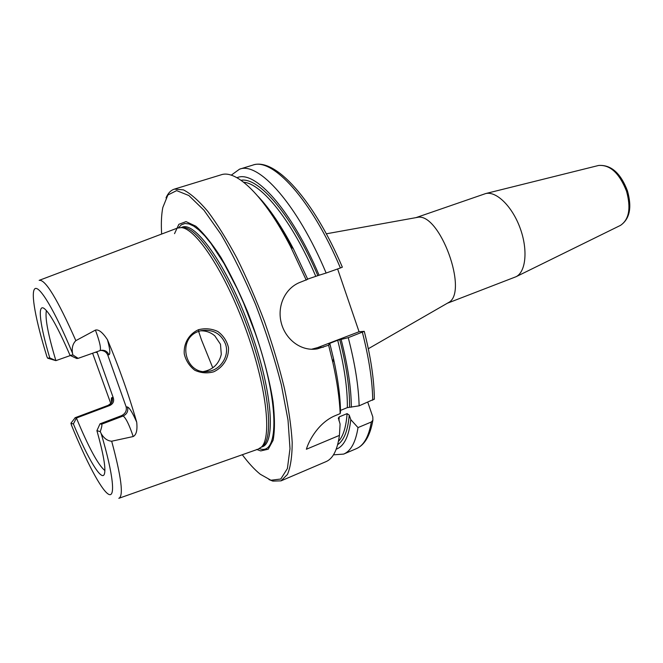 <?xml version="1.0" encoding="UTF-8"?>
<svg xmlns="http://www.w3.org/2000/svg" width="663" height="663" viewBox="0 0 663 663"><rect width="100%" height="100%" fill="white"/><g stroke="black" fill="none" stroke-linecap="round" stroke-linejoin="round"><path stroke-width="0.99" d="M416.016 217.621L485.689 193.563C496.372 190.927 512.267 206.425 520.124 228.105C528.096 249.744 525.941 271.838 516.079 276.711L447.318 303.248M416.323 217.572L417.184 217.414C439.503 211.505 469.205 292.781 448.345 302.659L447.583 303.099M367.791 402.267L372.805 416.894L372.888 420.185L371.346 421.991L358.012 427.585L350.785 419.638L349.235 415.129L347.097 413.629L339.241 416.87L338.412 417.997L340.086 424.088L339.431 435.384L306.372 449.249C309.057 440.108 318.795 422.546 335.055 415.726L340.16 413.629L340.509 411.657C340.318 396.582 337.981 378.88 333.489 358.559L332.851 362.446C337.127 381.714 339.564 398.778 340.16 413.629M337.616 268.963L359.064 331.74L364.269 331.351L348.266 337.666C355.003 363.656 358.617 386.38 359.131 405.831L374.346 399.076M47.628 358.177L55.883 360.639L49.766 357.912L47.628 358.177L46.899 356.603C35.785 320.677 30.357 292.143 34.932 288.712C39.457 285.206 54.822 310.582 72.466 353.072C71.679 347.86 72.806 343.716 75.847 340.641L95.422 330.099C99.707 341.586 101.248 348.415 100.03 350.586L99.939 350.611M46.41 310.574C44.877 317.784 48.034 334.475 55.883 360.639L70.402 355.517M46.443 355.144L46.899 356.603M75.217 417.731L70.916 423.234L73.394 423.939L76.402 418.021L75.217 417.731L108.45 405.275C111.782 403.634 113.025 401.057 112.155 397.527C111.276 397.518 111.119 399.192 111.674 402.54M104.887 470.556C98.207 465.103 88.709 447.591 76.402 418.021L109.851 405.474C113.216 403.742 114.334 401.132 113.216 397.643L112.155 397.527M100.005 423.839L96.914 430.668L100.246 431.621C101.853 426.972 102.293 424.511 101.572 424.221L100.005 423.839L121.445 415.684L123.169 415.999L101.572 424.221M73.394 423.939C87.856 458.813 102.044 482.589 104.481 473.747C105.931 468.144 103.403 453.79 96.914 430.668M70.916 423.234L71.811 426.011M78.159 358.343L72.913 354.987L70.038 355.351L76.709 358.501L78.159 358.343L100.643 350.396C104.555 349.782 107.315 351.241 108.914 354.788C110.506 354.125 110.017 349.094 107.456 339.696C119.075 367.343 128.821 394.833 136.702 422.165C132.608 412.8 129.525 407.745 127.445 406.999C128.448 411.085 127.023 414.093 123.169 415.999C125.937 418.055 129.285 424.9 133.213 436.536L111.674 441.218C107.406 440.878 103.909 438.326 101.174 433.569L100.246 431.621M72.913 354.987L72.466 353.072M39.374 280.283L177.377 228.105L181.289 227.591C195.95 228.337 224.964 272.062 245.517 328.475C266.186 384.847 272.211 436.975 261.487 447.003L258.164 449.133L119.042 498.245M110.804 403.56L92.605 353.222M107.456 339.696C102.624 332.387 98.613 329.188 95.422 330.099M133.213 436.536C136.371 434.853 137.539 430.063 136.702 422.165M198.494 329.702C189.038 333.953 183.543 343.219 184.248 353.851C185.822 360.523 189.32 365.976 194.74 370.219C200.79 373.062 207.129 373.592 213.743 371.802C223.174 367.352 228.901 358.211 228.486 347.719C226.995 341.13 223.456 335.735 217.87 331.517C211.679 328.649 205.215 328.044 198.494 329.702L198.792 331.334L201.096 330.655C212.74 329.039 220.845 333.406 225.395 343.766C229.829 355.227 221.036 369.73 208.522 371.363C185.367 375.904 176.167 338.702 198.792 331.334M203.516 371.512L204.096 371.429C213.287 369.415 219.014 363.73 221.293 354.365L220.481 344.263L214.837 335.876C210.768 332.378 205.969 330.688 200.458 330.812M198.627 331.392L201.444 339.812L212.773 367.832M258.131 196.455C269.617 208.563 281.361 225.992 293.353 248.749L290.361 246.197C264.206 195.742 236.301 169.322 221.169 174.8L174.402 189.112L183.444 189.875C190.604 193.53 198.701 200.674 207.743 211.315C217.174 223.92 226.854 239.459 236.799 257.924C246.653 277.739 255.885 298.947 264.487 321.538C272.485 344.362 279.106 366.515 284.352 388.021C288.662 408.541 291.281 426.665 292.201 442.378C292.159 456.343 290.576 467.025 287.452 474.435L281.037 480.857L272.816 481.089L268.979 479.564M340.484 410.43L347.337 407.621L359.131 405.831M348.266 337.666L337.691 340.243L328.475 343.865L329.901 343.815L328.608 345.208L332.851 362.446M328.608 345.208L317.411 348.846C301.35 351.738 285.554 339.713 281.245 322.856C276.827 305.56 285.43 287.502 300.894 282.015L307.731 279.272L293.353 248.749M290.361 246.197L306.248 280.118M166.015 197.872C168.029 193.182 170.822 190.256 174.402 189.112M339.431 435.384C337.401 449.986 332.925 458.738 326.014 461.639L281.037 480.857M329.901 343.815L333.489 358.559M341.138 339.506C347.851 365.727 351.249 388.294 351.332 407.215M340.401 267.968L342.357 267.172C313.632 199.571 274.905 157.007 252.686 165.145C272.302 157.214 311.527 199.397 340.401 267.968L326.138 273.04C297.223 204.047 258.52 161.416 239.517 169.181L252.686 165.145M231.246 175.181L239.517 169.181M358.012 427.585C355.675 442.221 350.884 451.055 343.658 454.097L333.464 454.843M236.998 177.734C254.667 169.488 291.355 209.549 319.102 275.228L326.138 273.04M307.657 279.09L319.102 275.228M311.527 349.252L317.552 347.627L359.064 331.74M127.445 406.999L126.136 406.817C126.923 410.753 125.365 413.704 121.445 415.684M100.635 350.396C104.008 350.52 106.37 352.028 107.713 354.912L108.914 354.788M95.406 352.227L97.138 352.393L113.216 397.643M97.138 352.393L96.881 351.705M126.136 406.817L107.713 354.912M70.038 355.351C58.253 328.152 49.584 312.497 44.048 308.403C37.136 303.695 40.228 326.146 49.766 357.912M174.535 233.649L178.853 224.318L186.038 221.608L195.834 226.207C203.516 232.953 211.911 243.387 221.019 257.517C230.268 273.529 239.169 291.728 247.722 312.107C259.896 343.401 268.871 375.333 273.015 401.621C274.872 417.856 274.905 430.735 273.106 440.257L268.225 449.207L260.7 450.906L256.697 449.439M161.639 234.064C161.018 223.572 161.407 214.737 162.8 207.552L167.88 194.997L176.64 190.621L188.847 195.527L203.931 210.196L220.97 234.321C232.937 254.741 244.481 278.153 255.62 304.557C266.037 331.782 274.606 358.526 281.336 384.789L288.032 420.193L289.996 448.677L287.402 468.534L280.789 479.017L270.935 480.244L260.277 474.244C254.584 469.653 248.592 463.147 242.293 454.735M350.785 419.638C348.92 436.461 344.064 446.315 336.216 449.191M181.173 227.583L183.668 227.492C198.336 228.238 227.243 271.656 247.664 327.688C268.192 383.686 274.101 435.508 263.368 445.544L261.413 447.077M598.192 165.576L598.631 165.46C610.126 164.623 619.433 173.217 626.552 191.251C631.118 208.124 629.112 219.494 620.527 225.354L620.112 225.561M101.174 433.569C113.53 475.18 115.685 498.684 108.351 494.142C101.008 489.642 85.95 460.785 71.297 424.768M39.158 280.366C45.217 279.04 57.449 299.137 75.847 340.641M111.674 441.218C121.387 477.128 123.774 496.164 118.826 498.319M337.691 340.243C344.387 366.647 347.603 389.106 347.337 407.621M339.788 339.622C346.484 365.951 349.749 388.443 349.575 407.09M362.363 332.262C368.976 358.144 372.432 380.802 372.73 400.237M371.346 421.991C368.785 436.652 363.772 445.553 356.321 448.685C364.708 445.006 370.227 435.508 372.888 420.185M241.034 180.27C258.96 176.913 292.375 215.649 317.817 275.543M243.677 182.234C261.794 183.527 292.292 221.202 315.729 276.222M271.076 213.594C278.261 223.216 285.43 234.719 292.582 248.095M287.162 240.188L290.568 246.379M317.552 347.627L323.32 347.23M111.442 402.913L108.268 405.292L109.851 405.474M95.961 352.028L96.16 352.517M178.538 227.74L181.372 224.798L184.878 223.506L189.03 223.937L193.787 226.141L199.091 230.16L204.867 235.978L211.025 243.545L224.069 263.543L237.296 288.952L243.661 303.14L255.238 333.141C279.148 400.982 279.264 455.174 260.302 448.917L259.291 448.66M339.241 416.87L338.942 420.765M347.097 413.629C346.127 427.005 343.235 436.271 338.42 441.434M349.235 415.129C347.901 430.577 344.039 440.414 337.666 444.649M181.024 227.575L181.902 227.293C195.635 220.365 230.069 270.164 251.907 334.152C272.493 392.662 275.725 443.141 262.15 446.837L261.297 447.185M485.689 193.563L598.631 165.46C611.037 164.606 620.643 173.076 627.447 190.861C632.112 207.428 629.8 218.923 620.527 225.354L516.079 276.711M417.184 217.414L326.32 233.807M448.345 302.659L368.321 348.73M204.096 371.437L208.489 371.363M374.346 399.3C374.189 379.816 370.824 357.158 364.269 331.351M343.658 454.097L356.321 448.685M311.668 349.235L317.312 348.862M108.268 405.292L75.018 417.756M338.37 418.792L338.412 418.005M183.668 227.492L181.289 227.591M263.368 445.544L261.487 447.003"/></g></svg>
